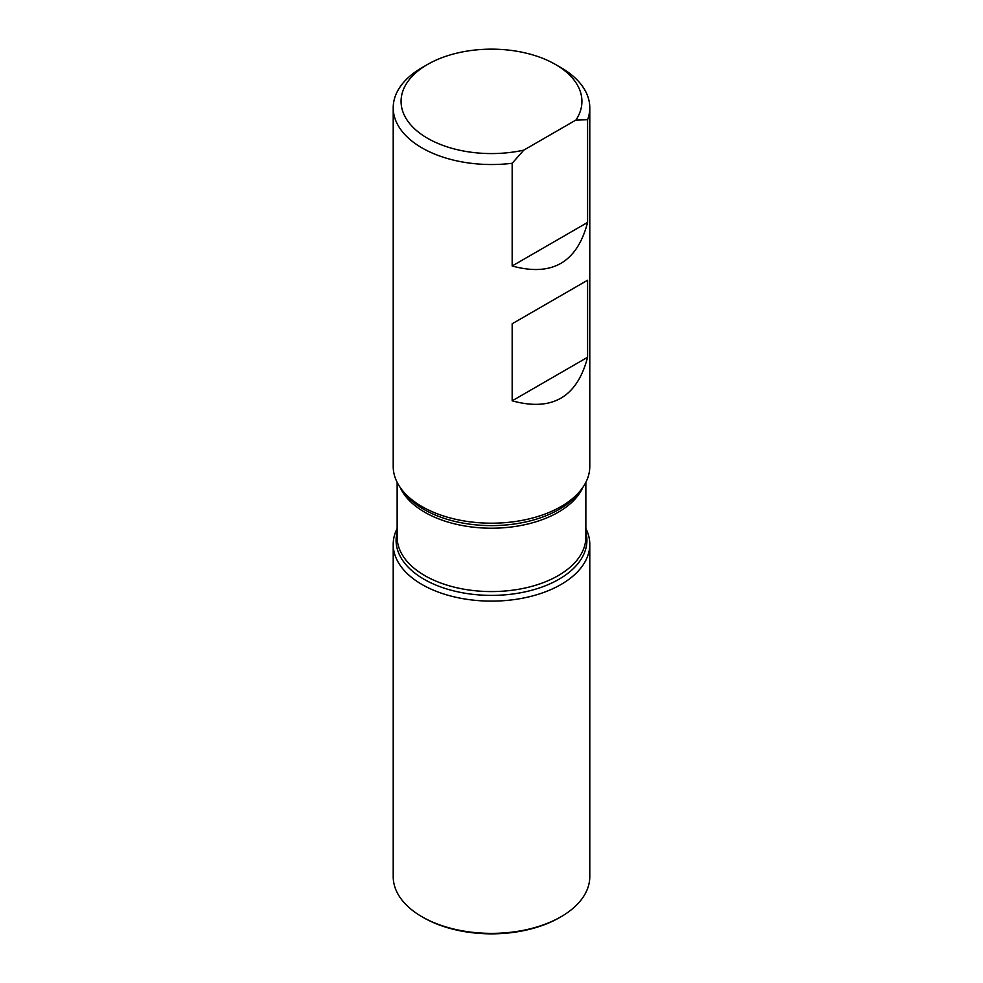 <?xml version="1.0" encoding="UTF-8"?>
<svg xmlns="http://www.w3.org/2000/svg" width="983" height="983" viewBox="0 0 983 983"><rect width="100%" height="100%" fill="white"/><g stroke="black" fill="none" stroke-linecap="round" stroke-linejoin="round"><path stroke-width="1.47" d="M555.444 64.448A90.424 52.21 0 0 1 575.964 120.012L523.804 150.129A90.424 52.21 0 0 1 415.625 129.768A90.424 52.21 0 0 1 427.556 64.448L421.99 67.655A98.288 56.744 180 0 0 393.212 107.774A98.288 56.744 180 0 0 422.002 147.905A98.288 56.744 180 0 0 512.168 163.264L512.168 265.988C552.016 276.936 577.156 262.424 587.588 222.441L587.588 119.717A98.288 56.744 180 0 0 589.788 107.774A98.288 56.744 180 0 0 561.01 67.655L555.444 64.448A90.424 52.21 0 0 0 427.556 64.448M393.212 107.774L393.212 466.446A98.288 56.744 0 0 0 401.777 489.62A98.288 56.744 0 0 0 422.002 506.577A98.288 56.744 0 0 0 581.223 489.62A98.288 56.744 0 0 0 589.788 466.446L589.788 107.774M587.588 280.229L512.168 323.776L512.168 400.818C552.016 411.766 577.156 397.255 587.588 357.271L587.588 280.229L512.168 323.776M512.168 163.264L523.804 150.129M575.964 120.012L587.588 119.717M585.856 528.485A98.288 56.744 180 0 1 491.5 601.117A98.288 56.744 180 0 1 397.144 528.485A98.288 56.744 0 0 0 393.212 544.373A98.288 56.744 0 0 0 422.002 584.504A98.288 56.744 0 0 0 529.112 596.804A98.288 56.744 0 0 0 589.788 544.373A98.288 56.744 0 0 0 585.856 528.485M587.588 222.441L512.168 265.988M587.588 357.271L512.168 400.818M393.212 544.373L393.212 876.627A98.288 56.744 0 0 0 421.99 916.758A98.288 56.744 0 0 0 561.01 916.758A98.288 56.744 0 0 0 589.788 876.627L589.788 544.373M423.39 917.557L421.99 916.758A98.288 56.744 0 0 0 422.002 916.758L423.39 917.557A96.322 55.613 0 0 0 559.61 917.557L561.01 916.758M401.777 489.62L404.394 493.011A95.412 55.085 0 0 0 424.029 509.477A95.412 55.085 0 0 0 578.606 493.011L581.223 489.62M585.856 532.135A95.412 55.085 180 0 1 534.457 589.493A95.412 55.085 180 0 1 424.029 579.257A95.412 55.085 180 0 1 397.144 532.135M397.144 482.346L397.144 537.087A94.356 54.483 0 0 0 424.779 575.608A94.356 54.483 0 0 0 527.613 587.429A94.356 54.483 0 0 0 585.856 537.087L585.856 482.346M582.833 487.433A94.356 54.483 180 0 1 516.272 526.298A94.356 54.483 180 0 1 424.779 512.254A94.356 54.483 180 0 1 400.167 487.433"/></g></svg>
